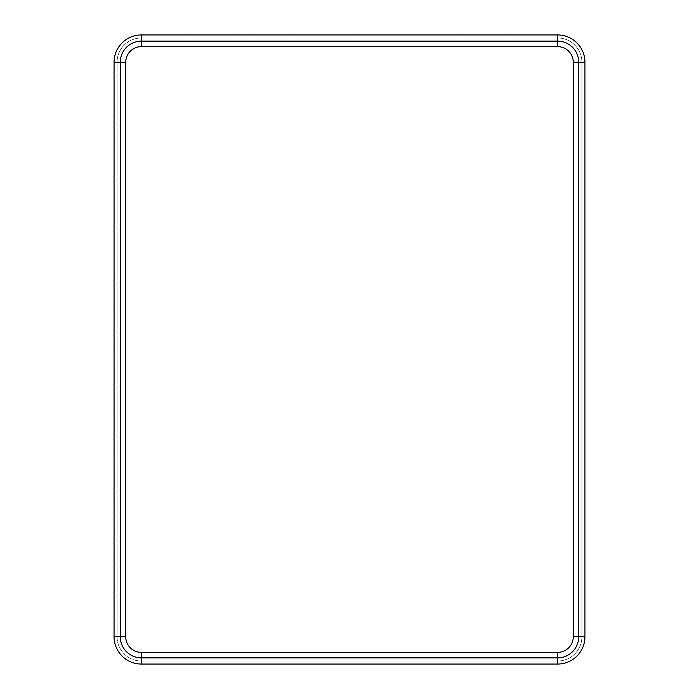 <?xml version="1.0" encoding="UTF-8"?>
<svg xmlns="http://www.w3.org/2000/svg" width="699" height="699" viewBox="0 0 699 699"><rect width="100%" height="100%" fill="white"/><g stroke="black" fill="none" stroke-linecap="round" stroke-linejoin="round"><path stroke-width="0.52" stroke-dasharray="3.5 2.62" d="M584.941 62.263L584.941 636.737A27.313 27.313 0 0 1 557.627 664.05L141.373 664.05A27.313 27.313 0 0 1 114.059 636.737L114.059 62.263A27.313 27.313 0 0 1 141.373 34.95L557.627 34.95A27.313 27.313 0 0 1 584.941 62.263M141.373 40.979A21.285 21.285 0 0 0 120.088 62.263A21.285 21.285 0 0 1 141.373 40.979L557.627 40.979L141.373 40.979L141.373 46.632L557.627 46.632A15.631 15.631 0 0 1 573.267 62.263L573.267 636.737A15.631 15.631 0 0 1 557.627 652.368L141.373 652.368A15.631 15.631 0 0 1 125.733 636.737L120.088 636.737A21.285 21.285 0 0 0 141.373 658.021A21.285 21.285 0 0 1 120.088 636.737L120.088 62.263L120.088 636.737M141.373 46.632A15.631 15.631 0 0 0 125.733 62.263L125.733 636.737M557.627 652.368L557.627 658.021L141.373 658.021L557.627 658.021A21.285 21.285 0 0 0 578.912 636.737L578.912 62.263L578.912 636.737L573.267 636.737M557.627 40.979A21.285 21.285 0 0 1 578.912 62.263A21.285 21.285 0 0 0 557.627 40.979L557.627 46.632M117.074 62.263L117.074 636.737A24.299 24.299 0 0 0 141.373 661.036A24.299 24.299 0 0 1 117.074 636.737L117.074 62.263A24.299 24.299 0 0 1 141.373 37.964L557.627 37.964A24.299 24.299 0 0 1 581.926 62.263L581.926 636.737A24.299 24.299 0 0 1 557.627 661.036L141.373 661.036L557.627 661.036A24.299 24.299 0 0 0 581.926 636.737L581.926 62.263A24.299 24.299 0 0 0 557.627 37.964L141.373 37.964A24.299 24.299 0 0 0 117.074 62.263M557.627 658.021A21.285 21.285 0 0 0 578.912 636.737M578.728 62.263L578.728 636.737A21.092 21.092 0 0 1 557.627 657.838L141.373 657.838A21.092 21.092 0 0 1 120.272 636.737L120.272 62.263A21.092 21.092 0 0 1 141.373 41.162L557.627 41.162A21.092 21.092 0 0 1 578.728 62.263M578.912 62.263L573.267 62.263M141.373 652.368L141.373 658.021M125.733 62.263L120.088 62.263"/><path stroke-width="1.05" d="M141.373 46.632L141.373 34.95L557.627 34.95A27.313 27.313 0 0 1 584.941 62.263L584.941 636.737L578.728 636.737L578.728 62.263A21.092 21.092 0 0 0 557.627 41.162L141.373 41.162A21.092 21.092 0 0 0 120.272 62.263L120.272 636.737A21.092 21.092 0 0 0 141.373 657.838L557.627 657.838A21.092 21.092 0 0 0 578.728 636.737L573.267 636.737L573.267 62.263A15.631 15.631 0 0 0 557.627 46.632L141.373 46.632A15.631 15.631 0 0 0 125.733 62.263L125.733 636.737A15.631 15.631 0 0 0 141.373 652.368L557.627 652.368A15.631 15.631 0 0 0 573.267 636.737M141.373 34.95A27.313 27.313 0 0 0 114.059 62.263L114.059 636.737L125.733 636.737M584.941 636.737A27.313 27.313 0 0 1 557.627 664.05L141.373 664.05A27.313 27.313 0 0 1 114.059 636.737M573.267 62.263L584.941 62.263M557.627 46.632L557.627 34.95M557.627 664.05L557.627 652.368M141.373 664.05L141.373 652.368M125.733 62.263L114.059 62.263"/></g></svg>

